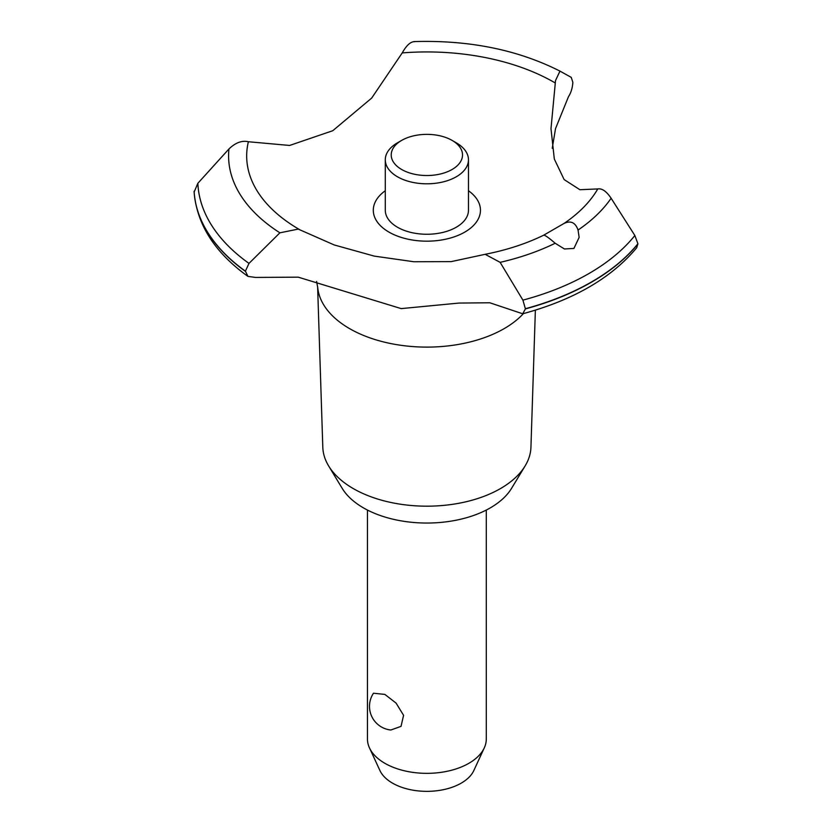 <?xml version="1.0" encoding="UTF-8"?>
<svg xmlns="http://www.w3.org/2000/svg" width="832" height="832" viewBox="0 0 832 832"><rect width="100%" height="100%" fill="white"/><g stroke="black" fill="none" stroke-linecap="round" stroke-linejoin="round"><path stroke-width="1.25" d="M535.371 310.138L530.941 447.21A104.083 60.091 180 0 1 525.138 465.899A104.083 60.091 180 0 1 353.278 488.582A104.083 60.091 180 0 1 328.609 465.899A104.083 60.091 180 0 1 322.806 447.21L317.616 286.624M525.138 465.899L511.576 488.322A89.721 51.802 180 0 1 363.438 507.874A89.721 51.802 180 0 1 342.17 488.322L328.609 465.899M523.411 313.602A109.325 63.118 180 0 1 504.182 328.619A109.325 63.118 180 0 1 349.575 328.619A109.325 63.118 180 0 1 317.741 287.685L316.597 281.424M611.135 198.276C606.486 191.339 602.035 188.23 597.782 188.937L579.894 189.717L564.138 179.577L554.32 159.026L550.992 128.679L555.526 80.548L559.967 71.105L571.22 77.355L572.863 82.285C572.489 87.974 571.012 92.789 568.454 96.741L555.526 128.617L552.23 148.314M414.71 41.704C410.706 41.496 406.546 45.23 402.22 52.915L371.696 98.062L332.769 130.718L289.609 145.454L248.373 141.742C241.925 140.275 235.456 142.678 228.956 148.949L197.86 183.3L194.126 192.098M298.23 229.102L334.235 244.962L374.286 256.11L413.785 261.737L451.183 261.622L485.15 254.311L500.136 262.35L522.912 300.134L525.418 308.901L522.714 313.789L489.83 302.775L458.983 303.066L401.211 308.61L298.23 277.16L255.466 277.43L247.936 276.38L245.398 271.149L248.997 263.401L279.895 232.814L298.23 229.102M522.714 313.789C573.487 300.04 611.478 278.023 636.698 247.759L637.905 243.755A232.908 134.472 180 0 1 591.562 281.944A232.908 134.472 180 0 1 525.418 308.703M637.905 243.953A232.908 134.472 180 0 1 591.562 282.142A232.908 134.472 180 0 1 525.418 308.901M573.924 248.425L564.429 248.966L555.183 243.246C548.891 237.838 545.064 235.144 543.702 235.175L564.065 223.423C570.762 220.314 575.432 222.518 578.053 230.058L579.145 237.37L573.924 248.425M367.463 510.058L367.463 739.034A59.415 34.299 0 0 0 369.46 747.864A59.415 34.299 0 0 0 384.862 763.298A59.415 34.299 0 0 0 442.291 772.169A59.415 34.299 0 0 0 484.286 747.864A59.415 34.299 0 0 0 486.294 739.034L486.294 510.058M390.863 730.007A23.764 23.764 0 0 1 373.464 693.222L384.862 694.408L396.094 703.113L403.582 715.333L401.024 726.378L390.863 729.997M484.286 747.864L473.845 770.515A48.599 28.059 180 0 1 439.494 790.39A48.599 28.059 180 0 1 392.506 783.13A48.599 28.059 180 0 1 379.912 770.515L369.46 747.864M452.078 140.39A35.651 20.582 0 0 0 401.669 140.39A35.651 20.582 0 0 0 401.669 169.499A35.651 20.582 0 0 0 452.078 169.499A35.651 20.582 0 0 0 452.078 140.39L456.279 142.813L452.078 140.39M456.279 142.813L456.279 142.813A41.59 24.014 180 0 1 468.468 159.796A41.59 24.014 180 0 1 442.79 181.979A41.59 24.014 180 0 1 397.467 176.779A41.59 24.014 180 0 1 385.289 159.796A41.59 24.014 180 0 1 397.467 142.813L401.669 140.39M468.468 159.796L468.468 210.246A41.59 24.014 180 0 1 442.79 232.43A41.59 24.014 180 0 1 397.467 227.23A41.59 24.014 180 0 1 385.289 210.246L385.289 159.796M485.15 254.311C506.938 250.016 526.458 243.63 543.733 235.165L543.702 235.175M637.905 243.755L634.858 235.508L611.125 198.266A198.286 114.483 180 0 1 578.053 230.048M300.29 230.017A180.19 104.031 180 0 1 299.458 229.538A180.19 104.031 180 0 1 248.373 141.742M402.22 52.915A180.19 104.031 180 0 1 554.289 82.41A180.19 104.031 180 0 1 555.121 82.888M597.782 188.937A180.19 104.031 180 0 1 564.065 223.423M468.468 190.746A53.581 30.93 180 0 1 464.755 232.118A53.581 30.93 180 0 1 390.998 233.22A53.581 30.93 180 0 1 385.289 190.746M245.398 271.346A232.908 134.472 180 0 1 194.095 191.443M245.398 271.149A232.908 134.472 180 0 1 194.095 191.246M555.183 243.246A198.286 114.483 180 0 1 500.136 262.35M634.858 235.508A229.081 132.257 180 0 1 588.858 273.582A229.081 132.257 180 0 1 522.912 300.134M248.997 263.401A229.081 132.257 180 0 1 197.86 183.3M279.895 232.814A198.286 114.483 180 0 1 228.966 148.938M247.936 276.38C214.677 252.533 196.737 224.318 194.106 191.745M559.967 71.105C517.722 49.743 468.988 39.905 413.754 41.6"/></g></svg>
